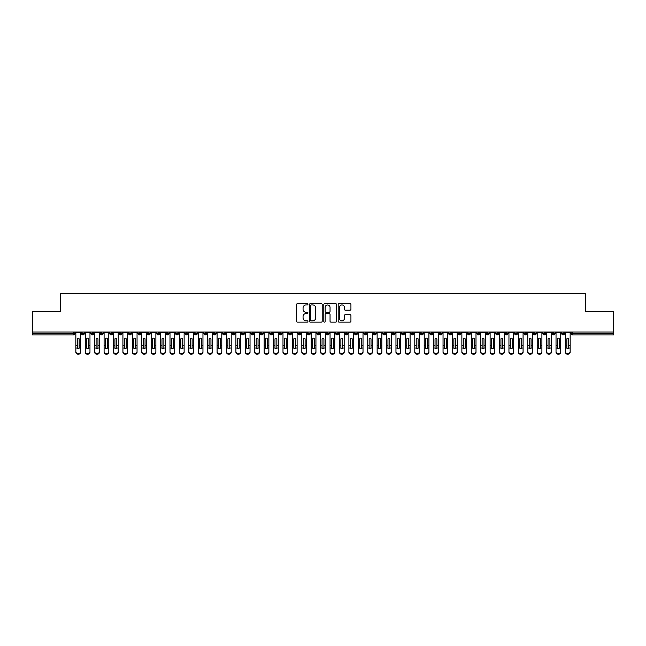 <?xml version="1.0" encoding="UTF-8"?>
<svg xmlns="http://www.w3.org/2000/svg" width="646" height="646" viewBox="0 0 646 646"><rect width="100%" height="100%" fill="white"/><g stroke="black" fill="none" stroke-linecap="round" stroke-linejoin="round"><path stroke-width="0.97" d="M307.932 304.306A0.646 0.646 0 0 0 307.286 303.66L297.467 303.66A0.921 0.921 0 0 0 296.546 304.581L296.546 321.215A0.921 0.921 0 0 0 297.467 322.144L307.286 322.144A0.646 0.646 0 0 0 307.932 321.498A0.646 0.646 0 0 0 307.286 320.852L306.018 320.852A2.955 2.955 0 0 1 303.063 317.889L303.063 316.508A2.955 2.955 0 0 1 306.018 313.552L307.286 313.552A0.646 0.646 0 0 0 307.932 312.898A0.646 0.646 0 0 0 307.286 312.252L306.018 312.252A2.955 2.955 0 0 1 303.063 309.297L303.063 307.908A2.955 2.955 0 0 1 306.018 304.952L307.286 304.952A0.646 0.646 0 0 0 307.932 304.306M350.011 310.177A0.921 0.921 0 0 0 350.931 309.248L350.931 304.581A0.921 0.921 0 0 0 350.011 303.66L339.102 303.66A0.921 0.921 0 0 0 338.181 304.581L338.181 321.215A0.921 0.921 0 0 0 339.102 322.144L350.011 322.144A0.921 0.921 0 0 0 350.931 321.215L350.931 315.579A0.921 0.921 0 0 0 350.011 314.659L345.344 314.659A0.921 0.921 0 0 0 344.415 315.579L344.415 318.381A2.471 2.471 0 0 1 341.944 320.852A2.471 2.471 0 0 1 339.473 318.381L339.473 307.423A2.471 2.471 0 0 1 341.944 304.952A2.471 2.471 0 0 1 344.415 307.423L344.415 309.248A0.921 0.921 0 0 0 345.344 310.177L350.011 310.177M32.3 332.012L613.7 332.012L613.7 311.396L585.454 311.396L585.454 293.785L60.546 293.785L60.546 311.396L32.3 311.396L32.3 333.522L73.466 333.522L73.466 332.012M322.192 304.581A0.921 0.921 0 0 0 321.264 303.66L310.363 303.66A0.921 0.921 0 0 0 309.434 304.581L309.434 321.215A0.921 0.921 0 0 0 310.363 322.144L321.264 322.144A0.921 0.921 0 0 0 322.192 321.215L322.192 304.581M324.736 303.66L335.637 303.66A0.921 0.921 0 0 1 336.566 304.581L336.566 321.215A0.921 0.921 0 0 1 335.637 322.144L330.97 322.144A0.921 0.921 0 0 1 330.049 321.215L330.049 314.473A0.921 0.921 0 0 0 329.121 313.552L326.028 313.552A0.921 0.921 0 0 0 325.1 314.473L325.1 321.498A0.646 0.646 0 0 1 324.454 322.144A0.646 0.646 0 0 1 323.808 321.498L323.808 304.581A0.921 0.921 0 0 1 324.736 303.66M74.879 333.522L73.466 333.522L73.466 334.935A1.413 1.413 0 0 0 74.879 333.522L74.879 332.012L74.879 333.522A1.413 1.413 0 0 1 73.466 334.935L32.3 334.935L32.3 333.522M613.7 332.012L613.7 334.935L572.534 334.935A1.413 1.413 0 0 1 571.121 333.522L571.121 332.012M82.93 332.012L82.93 334.935A1.413 1.413 0 0 1 81.517 333.522L81.517 332.012M84.295 332.012L84.295 333.522A1.413 1.413 0 0 1 82.93 334.935A1.413 1.413 0 0 0 84.295 333.522L81.517 333.522A1.413 1.413 0 0 0 82.93 334.935M92.346 332.012L92.346 334.935A1.413 1.413 0 0 1 90.933 333.522L90.933 332.012L90.933 333.522A1.413 1.413 0 0 0 92.346 334.935A1.413 1.413 0 0 0 93.71 333.522L93.71 332.012M101.761 332.012L101.761 334.935A1.413 1.413 0 0 1 100.348 333.522L100.348 332.012L100.348 333.522A1.413 1.413 0 0 0 101.761 334.935A1.413 1.413 0 0 0 103.126 333.522L103.126 332.012M111.177 332.012L111.177 334.935A1.413 1.413 0 0 1 109.763 333.522L109.763 332.012L109.763 333.522A1.413 1.413 0 0 0 111.177 334.935A1.413 1.413 0 0 0 112.541 333.522L112.541 332.012M120.592 332.012L120.592 334.935A1.413 1.413 0 0 1 119.179 333.522L119.179 332.012L119.179 333.522A1.413 1.413 0 0 0 120.592 334.935A1.413 1.413 0 0 0 121.957 333.522L121.957 332.012M130.007 332.012L130.007 334.935A1.413 1.413 0 0 1 128.594 333.522L128.594 332.012L128.594 333.522A1.413 1.413 0 0 0 130.007 334.935A1.413 1.413 0 0 0 131.372 333.522L131.372 332.012M139.423 332.012L139.423 334.935A1.413 1.413 0 0 1 138.01 333.522L138.01 332.012L138.01 333.522A1.413 1.413 0 0 0 139.423 334.935A1.413 1.413 0 0 0 140.788 333.522L140.788 332.012M148.838 332.012L148.838 334.935A1.413 1.413 0 0 1 147.425 333.522L147.425 332.012L147.425 333.522A1.413 1.413 0 0 0 148.838 334.935A1.413 1.413 0 0 0 150.203 333.522L150.203 332.012M158.254 332.012L158.254 334.935A1.413 1.413 0 0 1 156.841 333.522L156.841 332.012L156.841 333.522A1.413 1.413 0 0 0 158.254 334.935A1.413 1.413 0 0 0 159.619 333.522L159.619 332.012M167.669 332.012L167.669 334.935A1.413 1.413 0 0 1 166.256 333.522L166.256 332.012L166.256 333.522A1.413 1.413 0 0 0 167.669 334.935A1.413 1.413 0 0 0 169.034 333.522L169.034 332.012M177.085 332.012L177.085 334.935A1.413 1.413 0 0 1 175.672 333.522L175.672 332.012L175.672 333.522A1.413 1.413 0 0 0 177.085 334.935A1.413 1.413 0 0 0 178.449 333.522L178.449 332.012M186.5 332.012L186.5 334.935A1.413 1.413 0 0 1 185.087 333.522L185.087 332.012L185.087 333.522A1.413 1.413 0 0 0 186.5 334.935A1.413 1.413 0 0 0 187.865 333.522L187.865 332.012M195.916 332.012L195.916 334.935A1.413 1.413 0 0 1 194.503 333.522A1.413 1.413 0 0 0 195.916 334.935A1.413 1.413 0 0 1 194.503 333.522L194.503 332.012M197.28 332.012L197.28 333.522A1.413 1.413 0 0 1 195.916 334.935A1.413 1.413 0 0 0 197.28 333.522L194.503 333.522M205.331 334.935A1.413 1.413 0 0 1 203.918 333.522L203.918 332.012L203.918 333.522A1.413 1.413 0 0 0 205.331 334.935A1.413 1.413 0 0 0 206.696 333.522L206.696 332.012L206.696 333.522A1.413 1.413 0 0 1 205.331 334.935L205.331 333.522L206.696 333.522M214.747 332.012L214.747 334.935A1.413 1.413 0 0 1 213.333 333.522L213.333 332.012L213.333 333.522A1.413 1.413 0 0 0 214.747 334.935A1.413 1.413 0 0 0 216.111 333.522L216.111 332.012M224.162 332.012L224.162 334.935A1.413 1.413 0 0 1 222.749 333.522L222.749 332.012L222.749 333.522A1.413 1.413 0 0 0 224.162 334.935A1.413 1.413 0 0 0 225.527 333.522L225.527 332.012M233.577 332.012L233.577 333.522L232.164 333.522L232.164 332.012L232.164 333.522A1.413 1.413 0 0 0 233.577 334.935A1.413 1.413 0 0 0 234.942 333.522L234.942 332.012L234.942 333.522A1.413 1.413 0 0 1 233.577 334.935A1.413 1.413 0 0 1 232.164 333.522A1.413 1.413 0 0 0 233.577 334.935L233.577 333.522L234.942 333.522M242.993 332.012L242.993 334.935A1.413 1.413 0 0 1 241.58 333.522L241.58 332.012L241.58 333.522A1.413 1.413 0 0 0 242.993 334.935A1.413 1.413 0 0 0 244.358 333.522L244.358 332.012M252.408 332.012L252.408 334.935A1.413 1.413 0 0 1 250.995 333.522L250.995 332.012L250.995 333.522A1.413 1.413 0 0 0 252.408 334.935A1.413 1.413 0 0 0 253.773 333.522L253.773 332.012M261.824 332.012L261.824 334.935A1.413 1.413 0 0 1 260.411 333.522L260.411 332.012L260.411 333.522A1.413 1.413 0 0 0 261.824 334.935A1.413 1.413 0 0 0 263.188 333.522L263.188 332.012M271.239 332.012L271.239 334.935A1.413 1.413 0 0 1 269.826 333.522L269.826 332.012M272.604 332.012L272.604 333.522A1.413 1.413 0 0 1 271.239 334.935A1.413 1.413 0 0 0 272.604 333.522L269.826 333.522A1.413 1.413 0 0 0 271.239 334.935M280.655 332.012L280.655 334.935A1.413 1.413 0 0 1 279.242 333.522L279.242 332.012L279.242 333.522A1.413 1.413 0 0 0 280.655 334.935A1.413 1.413 0 0 0 282.019 333.522L282.019 332.012M290.07 332.012L290.07 334.935A1.413 1.413 0 0 1 288.657 333.522L288.657 332.012M291.435 332.012L291.435 333.522A1.413 1.413 0 0 1 290.07 334.935A1.413 1.413 0 0 0 291.435 333.522L288.657 333.522A1.413 1.413 0 0 0 290.07 334.935M299.486 332.012L299.486 334.935A1.413 1.413 0 0 1 298.072 333.522L298.072 332.012M300.85 332.012L300.85 333.522A1.413 1.413 0 0 1 299.486 334.935A1.413 1.413 0 0 0 300.85 333.522L298.072 333.522A1.413 1.413 0 0 0 299.486 334.935M308.901 332.012L308.901 334.935A1.413 1.413 0 0 1 307.488 333.522A1.413 1.413 0 0 0 308.901 334.935A1.413 1.413 0 0 1 307.488 333.522L307.488 332.012M310.266 332.012L310.266 333.522L310.266 332.012M318.316 332.012L318.316 334.935A1.413 1.413 0 0 1 316.903 333.522L316.903 332.012M319.681 332.012L319.681 333.522A1.413 1.413 0 0 1 318.316 334.935A1.413 1.413 0 0 0 319.681 333.522L316.903 333.522A1.413 1.413 0 0 0 318.316 334.935M327.732 332.012L327.732 334.935A1.413 1.413 0 0 1 326.319 333.522L326.319 332.012M329.097 332.012L329.097 333.522A1.413 1.413 0 0 1 327.732 334.935A1.413 1.413 0 0 0 329.097 333.522L326.319 333.522A1.413 1.413 0 0 0 327.732 334.935M337.147 332.012L337.147 334.935A1.413 1.413 0 0 1 335.734 333.522L335.734 332.012M338.512 332.012L338.512 333.522A1.413 1.413 0 0 1 337.147 334.935A1.413 1.413 0 0 0 338.512 333.522L335.734 333.522A1.413 1.413 0 0 0 337.147 334.935M346.563 332.012L346.563 334.935A1.413 1.413 0 0 1 345.15 333.522L345.15 332.012M347.928 332.012L347.928 333.522A1.413 1.413 0 0 1 346.563 334.935A1.413 1.413 0 0 0 347.928 333.522L345.15 333.522A1.413 1.413 0 0 0 346.563 334.935M355.978 332.012L355.978 334.935A1.413 1.413 0 0 1 354.565 333.522L354.565 332.012M357.343 332.012L357.343 333.522L357.343 332.012M365.394 332.012L365.394 334.935A1.413 1.413 0 0 1 363.981 333.522L363.981 332.012M366.758 332.012L366.758 333.522A1.413 1.413 0 0 1 365.394 334.935A1.413 1.413 0 0 0 366.758 333.522L363.981 333.522A1.413 1.413 0 0 0 365.394 334.935M374.809 332.012L374.809 334.935A1.413 1.413 0 0 1 373.396 333.522L373.396 332.012L373.396 333.522A1.413 1.413 0 0 0 374.809 334.935A1.413 1.413 0 0 0 376.174 333.522L376.174 332.012M384.225 332.012L384.225 334.935A1.413 1.413 0 0 1 382.812 333.522L382.812 332.012M385.589 332.012L385.589 333.522L385.589 332.012M393.64 332.012L393.64 334.935A1.413 1.413 0 0 1 392.227 333.522A1.413 1.413 0 0 0 393.64 334.935A1.413 1.413 0 0 1 392.227 333.522L392.227 332.012M395.005 332.012L395.005 333.522L395.005 332.012M403.056 332.012L403.056 334.935A1.413 1.413 0 0 1 401.642 333.522L401.642 332.012L401.642 333.522A1.413 1.413 0 0 0 403.056 334.935A1.413 1.413 0 0 0 404.42 333.522L404.42 332.012M412.471 332.012L412.471 334.935A1.413 1.413 0 0 1 411.058 333.522A1.413 1.413 0 0 0 412.471 334.935A1.413 1.413 0 0 1 411.058 333.522L411.058 332.012M413.836 332.012L413.836 333.522A1.413 1.413 0 0 1 412.471 334.935A1.413 1.413 0 0 0 413.836 333.522L411.058 333.522M421.886 332.012L421.886 334.935A1.413 1.413 0 0 1 420.473 333.522L420.473 332.012L420.473 333.522A1.413 1.413 0 0 0 421.886 334.935A1.413 1.413 0 0 0 423.251 333.522L423.251 332.012M431.302 332.012L431.302 334.935A1.413 1.413 0 0 1 429.889 333.522L429.889 332.012M432.667 332.012L432.667 333.522L432.667 332.012M440.717 332.012L440.717 334.935A1.413 1.413 0 0 1 439.304 333.522A1.413 1.413 0 0 0 440.717 334.935A1.413 1.413 0 0 1 439.304 333.522L439.304 332.012M442.082 332.012L442.082 333.522L442.082 332.012M450.133 332.012L450.133 334.935A1.413 1.413 0 0 1 448.72 333.522L448.72 332.012M451.497 332.012L451.497 333.522L451.497 332.012M459.548 332.012L459.548 334.935A1.413 1.413 0 0 1 458.135 333.522L458.135 332.012M460.913 332.012L460.913 333.522A1.413 1.413 0 0 1 459.548 334.935A1.413 1.413 0 0 0 460.913 333.522L458.135 333.522A1.413 1.413 0 0 0 459.548 334.935M468.964 332.012L468.964 334.935A1.413 1.413 0 0 1 467.551 333.522A1.413 1.413 0 0 0 468.964 334.935A1.413 1.413 0 0 1 467.551 333.522L467.551 332.012M470.328 332.012L470.328 333.522A1.413 1.413 0 0 1 468.964 334.935A1.413 1.413 0 0 0 470.328 333.522L467.551 333.522M478.379 332.012L478.379 334.935A1.413 1.413 0 0 1 476.966 333.522A1.413 1.413 0 0 0 478.379 334.935A1.413 1.413 0 0 1 476.966 333.522L476.966 332.012M479.744 332.012L479.744 333.522L479.744 332.012M487.795 332.012L487.795 334.935A1.413 1.413 0 0 1 486.381 333.522L486.381 332.012L486.381 333.522A1.413 1.413 0 0 0 487.795 334.935A1.413 1.413 0 0 0 489.159 333.522L489.159 332.012M497.21 332.012L497.21 334.935A1.413 1.413 0 0 1 495.797 333.522A1.413 1.413 0 0 0 497.21 334.935A1.413 1.413 0 0 1 495.797 333.522L495.797 332.012M498.575 332.012L498.575 333.522A1.413 1.413 0 0 1 497.21 334.935A1.413 1.413 0 0 0 498.575 333.522L495.797 333.522M506.625 332.012L506.625 334.935A1.413 1.413 0 0 1 505.212 333.522A1.413 1.413 0 0 0 506.625 334.935A1.413 1.413 0 0 1 505.212 333.522L505.212 332.012M507.99 332.012L507.99 333.522L507.99 332.012M516.041 332.012L516.041 334.935A1.413 1.413 0 0 1 514.628 333.522L514.628 332.012M517.406 332.012L517.406 333.522L517.406 332.012M525.456 332.012L525.456 334.935A1.413 1.413 0 0 1 524.043 333.522A1.413 1.413 0 0 0 525.456 334.935A1.413 1.413 0 0 1 524.043 333.522L524.043 332.012M526.821 332.012L526.821 333.522L526.821 332.012M534.872 332.012L534.872 334.935A1.413 1.413 0 0 1 533.459 333.522A1.413 1.413 0 0 0 534.872 334.935A1.413 1.413 0 0 1 533.459 333.522L533.459 332.012M536.237 332.012L536.237 333.522L536.237 332.012M544.287 332.012L544.287 334.935A1.413 1.413 0 0 1 542.874 333.522A1.413 1.413 0 0 0 544.287 334.935A1.413 1.413 0 0 1 542.874 333.522L542.874 332.012M545.652 332.012L545.652 333.522A1.413 1.413 0 0 1 544.287 334.935A1.413 1.413 0 0 0 545.652 333.522L542.874 333.522M553.703 332.012L553.703 334.935A1.413 1.413 0 0 1 552.29 333.522L552.29 332.012M555.067 332.012L555.067 333.522L555.067 332.012M563.118 332.012L563.118 334.935A1.413 1.413 0 0 1 561.705 333.522A1.413 1.413 0 0 0 563.118 334.935A1.413 1.413 0 0 1 561.705 333.522L561.705 332.012M564.483 332.012L564.483 333.522L564.483 332.012M205.331 332.012L205.331 333.522L203.918 333.522M308.901 334.935A1.413 1.413 0 0 0 310.266 333.522A1.413 1.413 0 0 1 308.901 334.935M355.978 334.935A1.413 1.413 0 0 0 357.343 333.522A1.413 1.413 0 0 1 355.978 334.935A1.413 1.413 0 0 1 354.565 333.522L357.343 333.522M384.225 334.935A1.413 1.413 0 0 0 385.589 333.522A1.413 1.413 0 0 1 384.225 334.935A1.413 1.413 0 0 1 382.812 333.522L385.589 333.522M393.64 334.935A1.413 1.413 0 0 0 395.005 333.522A1.413 1.413 0 0 1 393.64 334.935M431.302 334.935A1.413 1.413 0 0 0 432.667 333.522A1.413 1.413 0 0 1 431.302 334.935A1.413 1.413 0 0 1 429.889 333.522L432.667 333.522M440.717 334.935A1.413 1.413 0 0 0 442.082 333.522A1.413 1.413 0 0 1 440.717 334.935M450.133 334.935A1.413 1.413 0 0 0 451.497 333.522A1.413 1.413 0 0 1 450.133 334.935A1.413 1.413 0 0 1 448.72 333.522L451.497 333.522M478.379 334.935A1.413 1.413 0 0 0 479.744 333.522A1.413 1.413 0 0 1 478.379 334.935M506.625 334.935A1.413 1.413 0 0 0 507.99 333.522A1.413 1.413 0 0 1 506.625 334.935M516.041 334.935A1.413 1.413 0 0 0 517.406 333.522A1.413 1.413 0 0 1 516.041 334.935A1.413 1.413 0 0 1 514.628 333.522L517.406 333.522M525.456 334.935A1.413 1.413 0 0 0 526.821 333.522A1.413 1.413 0 0 1 525.456 334.935M534.872 334.935A1.413 1.413 0 0 0 536.237 333.522A1.413 1.413 0 0 1 534.872 334.935M553.703 334.935A1.413 1.413 0 0 0 555.067 333.522A1.413 1.413 0 0 1 553.703 334.935A1.413 1.413 0 0 1 552.29 333.522L555.067 333.522M572.534 334.935A1.413 1.413 0 0 1 571.121 333.522A1.413 1.413 0 0 0 572.534 334.935L572.534 333.522L613.7 333.522M563.118 334.935A1.413 1.413 0 0 0 564.483 333.522A1.413 1.413 0 0 1 563.118 334.935M311.38 304.952A0.646 0.646 0 0 0 310.734 305.598L310.734 320.206A0.646 0.646 0 0 0 311.38 320.852L312.721 320.852A2.955 2.955 0 0 0 315.676 317.889L315.676 307.908A2.955 2.955 0 0 0 312.721 304.952L311.38 304.952M330.049 307.472A2.471 2.471 0 0 0 327.579 305.001A2.471 2.471 0 0 0 325.1 307.472L325.1 311.332A0.921 0.921 0 0 0 326.028 312.252L329.121 312.252A0.921 0.921 0 0 0 330.049 311.332L330.049 307.472M79.143 345.045L79.143 339.069A0.945 0.912 -0 0 0 78.198 338.157A0.945 0.912 0 0 1 79.143 339.069L79.135 348.008A0.945 0.807 180 0 1 77.262 348.008L77.262 345.36L75.848 345.36L75.848 351.585A2.35 2.027 -0 0 0 80.556 351.585L80.556 348.638M80.556 352.215A2.35 2.027 180 0 1 75.848 352.215L75.848 351.585M77.262 345.36L77.262 339.069A0.945 0.912 0 0 1 78.198 338.157M80.556 332.012L80.556 351.585M75.848 332.012L75.848 345.36M88.559 345.045L88.559 339.069A0.945 0.912 -0 0 0 87.614 338.157A0.945 0.912 0 0 1 88.559 339.069L88.55 348.008A0.945 0.807 180 0 1 86.677 348.008L86.677 345.36L85.264 345.36L85.264 351.585A2.35 2.027 -0 0 0 89.972 351.585L89.972 348.638M97.974 345.045L97.974 339.069A0.945 0.912 -0 0 0 97.029 338.157A0.945 0.912 0 0 1 97.974 339.069L97.966 348.008A0.945 0.807 180 0 1 96.093 348.008L96.093 345.36L94.679 345.36L94.679 351.585A2.35 2.027 -0 0 0 99.387 351.585L99.387 348.638M107.389 345.045L107.389 339.069A0.945 0.912 -0 0 0 106.445 338.157A0.945 0.912 0 0 1 107.389 339.069L107.381 348.008A0.945 0.807 180 0 1 105.508 348.008L105.508 345.36L104.095 345.36L104.095 351.585A2.35 2.027 -0 0 0 108.803 351.585L108.803 348.638M116.805 345.045L116.805 339.069A0.945 0.912 -0 0 0 115.86 338.157A0.945 0.912 0 0 1 116.805 339.069L116.797 348.008A0.945 0.807 180 0 1 114.923 348.008L114.923 345.36L113.51 345.36L113.51 351.585A2.35 2.027 -0 0 0 118.218 351.585L118.218 348.638M89.972 352.215A2.35 2.027 180 0 1 85.264 352.215L85.264 351.585M86.677 345.36L86.677 339.069A0.945 0.912 0 0 1 87.614 338.157M89.972 332.012L89.972 351.585M85.264 332.012L85.264 345.36M99.387 352.215A2.35 2.027 180 0 1 94.679 352.215L94.679 351.585M96.093 345.36L96.093 339.069A0.945 0.912 0 0 1 97.029 338.157M99.387 332.012L99.387 351.585M94.679 332.012L94.679 345.36M108.803 352.215A2.35 2.027 180 0 1 104.095 352.215L104.095 351.585M105.508 345.36L105.508 339.069A0.945 0.912 0 0 1 106.445 338.157M108.803 332.012L108.803 351.585M104.095 332.012L104.095 345.36M118.218 352.215A2.35 2.027 180 0 1 113.51 352.215L113.51 351.585M114.923 345.36L114.923 339.069A0.945 0.912 0 0 1 115.86 338.157M118.218 332.012L118.218 351.585M113.51 332.012L113.51 345.36M126.22 345.045L126.22 339.069A0.945 0.912 -0 0 0 125.276 338.157A0.945 0.912 0 0 1 126.22 339.069L126.212 348.008A0.945 0.807 180 0 1 124.339 348.008L124.339 345.36L122.926 345.36L122.926 351.585A2.35 2.027 -0 0 0 127.633 351.585L127.633 348.638M127.633 352.215A2.35 2.027 180 0 1 122.926 352.215L122.926 351.585M124.339 345.36L124.339 339.069A0.945 0.912 0 0 1 125.276 338.157M127.633 332.012L127.633 351.585M122.926 332.012L122.926 345.36M135.636 345.045L135.636 339.069A0.945 0.912 -0 0 0 134.691 338.157A0.945 0.912 0 0 1 135.636 339.069L135.628 348.008A0.945 0.807 180 0 1 133.754 348.008L133.754 345.36L132.341 345.36L132.341 351.585A2.35 2.027 -0 0 0 137.049 351.585L137.049 348.638M145.051 345.045L145.051 339.069A0.945 0.912 -0 0 0 144.106 338.157A0.945 0.912 0 0 1 145.051 339.069L145.043 348.008A0.945 0.807 180 0 1 143.17 348.008L143.17 345.36L141.757 345.36L141.757 351.585A2.35 2.027 -0 0 0 146.464 351.585L146.464 348.638M154.467 345.045L154.467 339.069A0.945 0.912 -0 0 0 153.522 338.157A0.945 0.912 0 0 1 154.467 339.069L154.459 348.008A0.945 0.807 180 0 1 152.585 348.008L152.585 345.36L151.172 345.36L151.172 351.585A2.35 2.027 -0 0 0 155.88 351.585L155.88 348.638M163.882 345.045L163.882 339.069A0.945 0.912 -0 0 0 162.937 338.157A0.945 0.912 0 0 1 163.882 339.069L163.874 348.008A0.945 0.807 180 0 1 162.001 348.008L162.001 345.36L160.588 345.36L160.588 351.585A2.35 2.027 -0 0 0 165.295 351.585L165.295 348.638M137.049 352.215A2.35 2.027 180 0 1 132.341 352.215L132.341 351.585M133.754 345.36L133.754 339.069A0.945 0.912 0 0 1 134.691 338.157M137.049 332.012L137.049 351.585M132.341 332.012L132.341 345.36M146.464 352.215A2.35 2.027 180 0 1 141.757 352.215L141.757 351.585M143.17 345.36L143.17 339.069A0.945 0.912 0 0 1 144.106 338.157M146.464 332.012L146.464 351.585M141.757 332.012L141.757 345.36M155.88 352.215A2.35 2.027 180 0 1 151.172 352.215L151.172 351.585M152.585 345.36L152.585 339.069A0.945 0.912 0 0 1 153.522 338.157M155.88 332.012L155.88 351.585M151.172 332.012L151.172 345.36M165.295 352.215A2.35 2.027 180 0 1 160.588 352.215L160.588 351.585M162.001 345.36L162.001 339.069A0.945 0.912 0 0 1 162.937 338.157M165.295 332.012L165.295 351.585M160.588 332.012L160.588 345.36M173.298 345.045L173.298 339.069A0.945 0.912 -0 0 0 172.353 338.157A0.945 0.912 0 0 1 173.298 339.069L173.29 348.008A0.945 0.807 180 0 1 171.416 348.008L171.416 345.36L170.003 345.36L170.003 351.585A2.35 2.027 -0 0 0 174.711 351.585L174.711 348.638M182.713 345.045L182.713 339.069A0.945 0.912 -0 0 0 181.768 338.157A0.945 0.912 0 0 1 182.713 339.069L182.705 348.008A0.945 0.807 180 0 1 180.832 348.008L180.832 345.36L179.418 345.36L179.418 351.585A2.35 2.027 -0 0 0 184.126 351.585L184.126 348.638M192.128 345.045L192.128 339.069A0.945 0.912 -0 0 0 191.184 338.157A0.945 0.912 0 0 1 192.128 339.069L192.12 348.008A0.945 0.807 180 0 1 190.247 348.008L190.247 345.36L188.834 345.36L188.834 351.585A2.35 2.027 -0 0 0 193.542 351.585L193.542 348.638M201.544 345.045L201.544 339.069A0.945 0.912 -0 0 0 200.599 338.157A0.945 0.912 0 0 1 201.544 339.069L201.536 348.008A0.945 0.807 180 0 1 199.662 348.008L199.662 345.36L198.249 345.36L198.249 351.585A2.35 2.027 -0 0 0 202.957 351.585L202.957 348.638M210.959 345.045L210.959 339.069A0.945 0.912 -0 0 0 210.015 338.157A0.945 0.912 0 0 1 210.959 339.069L210.951 348.008A0.945 0.807 180 0 1 209.078 348.008L209.07 345.36L207.665 345.36L207.665 351.585A2.35 2.027 -0 0 0 212.373 351.585L212.373 348.638M174.711 352.215A2.35 2.027 180 0 1 170.003 352.215L170.003 351.585M171.416 345.36L171.416 339.069A0.945 0.912 0 0 1 172.353 338.157M174.711 332.012L174.711 351.585M170.003 332.012L170.003 345.36M184.126 352.215A2.35 2.027 180 0 1 179.418 352.215L179.418 351.585M180.832 345.36L180.832 339.069A0.945 0.912 0 0 1 181.768 338.157M184.126 332.012L184.126 351.585M179.418 332.012L179.418 345.36M193.542 352.215A2.35 2.027 180 0 1 188.834 352.215L188.834 351.585M190.247 345.36L190.247 339.069A0.945 0.912 0 0 1 191.184 338.157M193.542 332.012L193.542 351.585M188.834 332.012L188.834 345.36M202.957 352.215A2.35 2.027 180 0 1 198.249 352.215L198.249 351.585M199.662 345.36L199.662 339.069A0.945 0.912 0 0 1 200.599 338.157M202.957 332.012L202.957 351.585M198.249 332.012L198.249 345.36M212.373 352.215A2.35 2.027 180 0 1 207.665 352.215L207.665 351.585M209.07 345.36L209.07 339.069A0.945 0.912 0 0 1 210.015 338.157M212.373 332.012L212.373 351.585M207.665 332.012L207.665 345.36M220.375 345.045L220.375 339.069A0.945 0.912 -0 0 0 219.43 338.157A0.945 0.912 0 0 1 220.375 339.069L220.367 348.008A0.945 0.807 180 0 1 218.493 348.008L218.485 345.36L217.08 345.36L217.08 351.585A2.35 2.027 -0 0 0 221.788 351.585L221.788 348.638M221.788 352.215A2.35 2.027 180 0 1 217.08 352.215L217.08 351.585M218.485 345.36L218.485 339.069A0.945 0.912 0 0 1 219.43 338.157M221.788 332.012L221.788 351.585M217.08 332.012L217.08 345.36M229.79 345.045L229.79 339.069A0.945 0.912 -0 0 0 228.845 338.157A0.945 0.912 0 0 1 229.79 339.069L229.782 348.008A0.945 0.807 180 0 1 227.909 348.008L227.901 345.36L226.496 345.36L226.496 351.585A2.35 2.027 -0 0 0 231.203 351.585L231.203 348.638M231.203 352.215A2.35 2.027 180 0 1 226.496 352.215L226.496 351.585M227.901 345.36L227.901 339.069A0.945 0.912 0 0 1 228.845 338.157M231.203 332.012L231.203 351.585M226.496 332.012L226.496 345.36M239.206 345.045L239.206 339.069A0.945 0.912 -0 0 0 238.261 338.157A0.945 0.912 0 0 1 239.206 339.069L239.198 348.008A0.945 0.807 180 0 1 237.324 348.008L237.316 345.36L235.911 345.36L235.911 351.585A2.35 2.027 -0 0 0 240.619 351.585L240.619 348.638M240.619 352.215A2.35 2.027 180 0 1 235.911 352.215L235.911 351.585M237.316 345.36L237.316 339.069A0.945 0.912 0 0 1 238.261 338.157M240.619 332.012L240.619 351.585M235.911 332.012L235.911 345.36M248.621 345.045L248.621 339.069A0.945 0.912 -0 0 0 247.676 338.157A0.945 0.912 0 0 1 248.621 339.069L248.613 348.008A0.945 0.807 180 0 1 246.74 348.008L246.732 345.36L245.327 345.36L245.327 351.585A2.35 2.027 -0 0 0 250.034 351.585L250.034 348.638M250.034 352.215A2.35 2.027 180 0 1 245.327 352.215L245.327 351.585M246.732 345.36L246.732 339.069A0.945 0.912 0 0 1 247.676 338.157M250.034 332.012L250.034 351.585M245.327 332.012L245.327 345.36M258.037 345.045L258.037 339.069A0.945 0.912 -0 0 0 257.092 338.157A0.945 0.912 0 0 1 258.037 339.069L258.029 348.008A0.945 0.807 180 0 1 256.155 348.008L256.147 345.36L254.742 345.36L254.742 351.585A2.35 2.027 -0 0 0 259.45 351.585L259.45 348.638M259.45 352.215A2.35 2.027 180 0 1 254.742 352.215L254.742 351.585M256.147 345.36L256.147 339.069A0.945 0.912 0 0 1 257.092 338.157M259.45 332.012L259.45 351.585M254.742 332.012L254.742 345.36M267.452 345.045L267.452 339.069A0.945 0.912 -0 0 0 266.507 338.157A0.945 0.912 0 0 1 267.452 339.069L267.444 348.008A0.945 0.807 180 0 1 265.571 348.008L265.563 345.36L264.157 345.36L264.157 351.585A2.35 2.027 -0 0 0 268.865 351.585L268.865 348.638M268.865 352.215A2.35 2.027 180 0 1 264.157 352.215L264.157 351.585M265.563 345.36L265.563 339.069A0.945 0.912 0 0 1 266.507 338.157M268.865 332.012L268.865 351.585M264.157 332.012L264.157 345.36M276.868 345.045L276.868 339.069A0.945 0.912 -0 0 0 275.923 338.157A0.945 0.912 0 0 1 276.868 339.069L276.859 348.008A0.945 0.807 180 0 1 274.986 348.008L274.978 345.36L273.573 345.36L273.573 351.585A2.35 2.027 -0 0 0 278.281 351.585L278.281 348.638M273.573 352.215L273.573 351.585L273.573 352.215A2.35 2.027 180 0 0 278.281 352.215M274.978 345.36L274.978 339.069A0.945 0.912 0 0 1 275.923 338.157M278.281 332.012L278.281 351.585M273.573 332.012L273.573 345.36M286.283 345.045L286.283 339.069A0.945 0.912 -0 0 0 285.338 338.157A0.945 0.912 0 0 1 286.283 339.069L286.275 348.008A0.945 0.807 180 0 1 284.401 348.008L284.393 345.36L282.988 345.36L282.988 351.585A2.35 2.027 -0 0 0 287.696 351.585L287.696 348.638M287.696 352.215A2.35 2.027 180 0 1 282.988 352.215L282.988 351.585M284.393 345.36L284.393 339.069A0.945 0.912 0 0 1 285.338 338.157M287.696 332.012L287.696 351.585M282.988 332.012L282.988 345.36M295.698 345.045L295.698 339.069A0.945 0.912 -0 0 0 294.754 338.157A0.945 0.912 0 0 1 295.698 339.069L295.69 348.008A0.945 0.807 180 0 1 293.817 348.008L293.809 345.36L292.404 345.36L292.404 351.585A2.35 2.027 -0 0 0 297.112 351.585L297.112 348.638M292.404 352.215L292.404 351.585L292.404 352.215A2.35 2.027 180 0 0 297.112 352.215M293.809 345.36L293.809 339.069A0.945 0.912 0 0 1 294.754 338.157M297.112 332.012L297.112 351.585M292.404 332.012L292.404 345.36M305.114 345.045L305.114 339.069A0.945 0.912 -0 0 0 304.169 338.157A0.945 0.912 0 0 1 305.114 339.069L305.106 348.008A0.945 0.807 180 0 1 303.232 348.008L303.224 345.36L301.819 345.36L301.819 351.585A2.35 2.027 -0 0 0 306.527 351.585L306.527 348.638M301.819 352.215L301.819 351.585L301.819 352.215A2.35 2.027 180 0 0 306.527 352.215M303.224 345.36L303.224 339.069A0.945 0.912 0 0 1 304.169 338.157M306.527 332.012L306.527 351.585M301.819 332.012L301.819 345.36M314.529 345.045L314.529 339.069A0.945 0.912 -0 0 0 313.585 338.157A0.945 0.912 0 0 1 314.529 339.069L314.521 348.008A0.945 0.807 180 0 1 312.648 348.008L312.64 345.36L311.235 345.36L311.235 351.585A2.35 2.027 -0 0 0 315.942 351.585L315.942 348.638M311.235 352.215L311.235 351.585L311.235 352.215A2.35 2.027 180 0 0 315.942 352.215M312.64 345.36L312.64 339.069A0.945 0.912 0 0 1 313.585 338.157M315.942 332.012L315.942 351.585M311.235 332.012L311.235 345.36M323.945 345.045L323.945 339.069A0.945 0.912 -0 0 0 323 338.157A0.945 0.912 0 0 1 323.945 339.069L323.937 348.008A0.945 0.807 180 0 1 322.063 348.008L322.055 345.36L320.65 345.36L320.65 351.585A2.35 2.027 -0 0 0 325.35 351.585L325.35 348.638M320.65 352.215L320.65 351.585L320.65 352.215A2.35 2.027 180 0 0 325.35 352.215M322.055 345.36L322.055 339.069A0.945 0.912 0 0 1 323 338.157M325.35 332.012L325.35 351.585M320.65 332.012L320.65 345.36M333.36 345.045L333.36 339.069A0.945 0.912 -0 0 0 332.415 338.157A0.945 0.912 0 0 1 333.36 339.069L333.352 348.008A0.945 0.807 180 0 1 331.479 348.008L331.471 345.36L330.058 345.36L330.058 351.585A2.35 2.027 -0 0 0 334.765 351.585L334.765 348.638M330.058 352.215L330.058 351.585L330.058 352.215A2.35 2.027 180 0 0 334.765 352.215M331.471 345.36L331.471 339.069A0.945 0.912 0 0 1 332.415 338.157M334.765 332.012L334.765 351.585M330.058 332.012L330.058 345.36M342.776 345.045L342.776 339.069A0.945 0.912 -0 0 0 341.831 338.157A0.945 0.912 0 0 1 342.776 339.069L342.768 348.008A0.945 0.807 180 0 1 340.894 348.008L340.886 345.36L339.473 345.36L339.473 351.585A2.35 2.027 -0 0 0 344.181 351.585L344.181 348.638M339.473 352.215L339.473 351.585L339.473 352.215A2.35 2.027 180 0 0 344.181 352.215M340.886 345.36L340.886 339.069A0.945 0.912 0 0 1 341.831 338.157M344.181 332.012L344.181 351.585M339.473 332.012L339.473 345.36M352.191 345.045L352.191 339.069A0.945 0.912 -0 0 0 351.246 338.157A0.945 0.912 0 0 1 352.191 339.069L352.183 348.008A0.945 0.807 180 0 1 350.31 348.008L350.302 345.36L348.888 345.36L348.888 351.585A2.35 2.027 -0 0 0 353.596 351.585L353.596 348.638M348.888 352.215L348.888 351.585L348.888 352.215A2.35 2.027 180 0 0 353.596 352.215M350.302 345.36L350.302 339.069A0.945 0.912 0 0 1 351.246 338.157M353.596 332.012L353.596 351.585M348.888 332.012L348.888 345.36M361.607 345.045L361.607 339.069A0.945 0.912 -0 0 0 360.662 338.157A0.945 0.912 0 0 1 361.607 339.069L361.599 348.008A0.945 0.807 180 0 1 359.725 348.008L359.717 345.36L358.304 345.36L358.304 351.585A2.35 2.027 -0 0 0 363.012 351.585L363.012 348.638M358.304 352.215L358.304 351.585L358.304 352.215A2.35 2.027 180 0 0 363.012 352.215M359.717 345.36L359.717 339.069A0.945 0.912 0 0 1 360.662 338.157M363.012 332.012L363.012 351.585M358.304 332.012L358.304 345.36M371.022 345.045L371.022 339.069A0.945 0.912 -0 0 0 370.077 338.157A0.945 0.912 0 0 1 371.022 339.069L371.014 348.008A0.945 0.807 180 0 1 369.141 348.008L369.132 345.36L367.719 345.36L367.719 351.585A2.35 2.027 -0 0 0 372.427 351.585L372.427 348.638M367.719 352.215L367.719 351.585L367.719 352.215A2.35 2.027 180 0 0 372.427 352.215M369.132 345.36L369.132 339.069A0.945 0.912 0 0 1 370.077 338.157M372.427 332.012L372.427 351.585M367.719 332.012L367.719 345.36M380.437 345.045L380.437 339.069A0.945 0.912 -0 0 0 379.493 338.157A0.945 0.912 0 0 1 380.437 339.069L380.429 348.008A0.945 0.807 180 0 1 378.556 348.008L378.548 345.36L377.135 345.36L377.135 351.585A2.35 2.027 -0 0 0 381.843 351.585L381.843 348.638M381.843 352.215A2.35 2.027 180 0 1 377.135 352.215L377.135 351.585M378.548 345.36L378.548 339.069A0.945 0.912 0 0 1 379.493 338.157M381.843 332.012L381.843 351.585M377.135 332.012L377.135 345.36M389.853 345.045L389.853 339.069A0.945 0.912 -0 0 0 388.908 338.157A0.945 0.912 0 0 1 389.853 339.069L389.845 348.008A0.945 0.807 180 0 1 387.971 348.008L387.963 345.36L386.55 345.36L386.55 351.585A2.35 2.027 -0 0 0 391.258 351.585L391.258 348.638M386.55 352.215L386.55 351.585L386.55 352.215A2.35 2.027 180 0 0 391.258 352.215M387.963 345.36L387.963 339.069A0.945 0.912 0 0 1 388.908 338.157M391.258 332.012L391.258 351.585M386.55 332.012L386.55 345.36M399.268 345.045L399.268 339.069A0.945 0.912 -0 0 0 398.324 338.157A0.945 0.912 0 0 1 399.268 339.069L399.26 348.008A0.945 0.807 180 0 1 397.387 348.008L397.379 345.36L395.966 345.36L395.966 351.585A2.35 2.027 -0 0 0 400.673 351.585L400.673 348.638M395.966 352.215L395.966 351.585L395.966 352.215A2.35 2.027 180 0 0 400.673 352.215M397.379 345.36L397.379 339.069A0.945 0.912 0 0 1 398.324 338.157M400.673 332.012L400.673 351.585M395.966 332.012L395.966 345.36M408.684 345.045L408.684 339.069A0.945 0.912 -0 0 0 407.739 338.157A0.945 0.912 0 0 1 408.684 339.069L408.676 348.008A0.945 0.807 180 0 1 406.802 348.008L406.794 345.36L405.381 345.36L405.381 351.585A2.35 2.027 -0 0 0 410.089 351.585L410.089 348.638M405.381 352.215L405.381 351.585L405.381 352.215A2.35 2.027 180 0 0 410.089 352.215M406.794 345.36L406.794 339.069A0.945 0.912 0 0 1 407.739 338.157M410.089 332.012L410.089 351.585M405.381 332.012L405.381 345.36M418.099 345.045L418.099 339.069A0.945 0.912 -0 0 0 417.155 338.157A0.945 0.912 0 0 1 418.099 339.069L418.091 348.008A0.945 0.807 180 0 1 416.218 348.008L416.21 345.36L414.797 345.36L414.797 351.585A2.35 2.027 -0 0 0 419.504 351.585L419.504 348.638M414.797 352.215L414.797 351.585L414.797 352.215A2.35 2.027 180 0 0 419.504 352.215M416.21 345.36L416.21 339.069A0.945 0.912 0 0 1 417.155 338.157M419.504 332.012L419.504 351.585M414.797 332.012L414.797 345.36M427.515 345.045L427.515 339.069A0.945 0.912 -0 0 0 426.57 338.157A0.945 0.912 0 0 1 427.515 339.069L427.507 348.008A0.945 0.807 180 0 1 425.633 348.008L425.625 345.36L424.212 345.36L424.212 351.585A2.35 2.027 -0 0 0 428.92 351.585L428.92 348.638M424.212 352.215L424.212 351.585L424.212 352.215A2.35 2.027 180 0 0 428.92 352.215M425.625 345.36L425.625 339.069A0.945 0.912 0 0 1 426.57 338.157M428.92 332.012L428.92 351.585M424.212 332.012L424.212 345.36M436.93 345.045L436.93 339.069A0.945 0.912 -0 0 0 435.985 338.157A0.945 0.912 0 0 1 436.93 339.069L436.922 348.008A0.945 0.807 180 0 1 435.049 348.008L435.041 345.36L433.627 345.36L433.627 351.585A2.35 2.027 -0 0 0 438.335 351.585L438.335 348.638M433.627 352.215L433.627 351.585L433.627 352.215A2.35 2.027 180 0 0 438.335 352.215M435.041 345.36L435.041 339.069A0.945 0.912 0 0 1 435.985 338.157M438.335 332.012L438.335 351.585M433.627 332.012L433.627 345.36M446.338 345.045L446.338 339.069A0.945 0.912 -0 0 0 445.401 338.157A0.945 0.912 0 0 1 446.338 339.069L446.338 348.008A0.945 0.807 180 0 1 444.464 348.008L444.456 345.36L443.043 345.36L443.043 351.585A2.35 2.027 -0 0 0 447.751 351.585L447.751 348.638M443.043 352.215L443.043 351.585L443.043 352.215A2.35 2.027 180 0 0 447.751 352.215M444.456 345.36L444.456 339.069A0.945 0.912 0 0 1 445.401 338.157M447.751 332.012L447.751 351.585M443.043 332.012L443.043 345.36M455.753 345.045L455.753 339.069A0.945 0.912 -0 0 0 454.816 338.157A0.945 0.912 0 0 1 455.753 339.069L455.753 348.008A0.945 0.807 180 0 1 453.88 348.008L453.872 345.36L452.458 345.36L452.458 351.585A2.35 2.027 -0 0 0 457.166 351.585L457.166 348.638M457.166 352.215A2.35 2.027 180 0 1 452.458 352.215L452.458 351.585M453.872 345.36L453.872 339.069A0.945 0.912 0 0 1 454.816 338.157M457.166 332.012L457.166 351.585M452.458 332.012L452.458 345.36M465.168 345.045L465.168 339.069A0.945 0.912 -0 0 0 464.232 338.157A0.945 0.912 0 0 1 465.168 339.069L465.168 348.008A0.945 0.807 180 0 1 463.295 348.008L463.287 345.36L461.874 345.36L461.874 351.585A2.35 2.027 -0 0 0 466.582 351.585L466.582 348.638M461.874 352.215L461.874 351.585L461.874 352.215A2.35 2.027 180 0 0 466.582 352.215M463.287 345.36L463.287 339.069A0.945 0.912 0 0 1 464.232 338.157M466.582 332.012L466.582 351.585M461.874 332.012L461.874 345.36M474.584 345.045L474.584 339.069A0.945 0.912 -0 0 0 473.647 338.157A0.945 0.912 0 0 1 474.584 339.069L474.584 348.008A0.945 0.807 180 0 1 472.71 348.008L472.702 345.36L471.289 345.36L471.289 351.585A2.35 2.027 -0 0 0 475.997 351.585L475.997 348.638M471.289 352.215L471.289 351.585L471.289 352.215A2.35 2.027 180 0 0 475.997 352.215M472.702 345.36L472.702 339.069A0.945 0.912 0 0 1 473.647 338.157M475.997 332.012L475.997 351.585M471.289 332.012L471.289 345.36M483.999 345.045L483.999 339.069A0.945 0.912 -0 0 0 483.063 338.157A0.945 0.912 0 0 1 483.999 339.069L483.999 348.008A0.945 0.807 180 0 1 482.126 348.008L482.118 345.36L480.705 345.36L480.705 351.585A2.35 2.027 -0 0 0 485.412 351.585L485.412 348.638M480.705 352.215L480.705 351.585L480.705 352.215A2.35 2.027 180 0 0 485.412 352.215M482.118 345.36L482.118 339.069A0.945 0.912 0 0 1 483.063 338.157M485.412 332.012L485.412 351.585M480.705 332.012L480.705 345.36M493.415 345.045L493.415 339.069A0.945 0.912 -0 0 0 492.478 338.157A0.945 0.912 0 0 1 493.415 339.069L493.415 348.008A0.945 0.807 180 0 1 491.541 348.008L491.533 345.36L490.12 345.36L490.12 351.585A2.35 2.027 -0 0 0 494.828 351.585L494.828 348.638M490.12 352.215L490.12 351.585L490.12 352.215A2.35 2.027 180 0 0 494.828 352.215M491.533 345.36L491.533 339.069A0.945 0.912 0 0 1 492.478 338.157M494.828 332.012L494.828 351.585M490.12 332.012L490.12 345.36M502.83 345.045L502.83 339.069A0.945 0.912 -0 0 0 501.894 338.157A0.945 0.912 0 0 1 502.83 339.069L502.83 348.008A0.945 0.807 180 0 1 500.957 348.008L500.949 345.36L499.536 345.36L499.536 351.585A2.35 2.027 -0 0 0 504.243 351.585L504.243 348.638M504.243 352.215A2.35 2.027 180 0 1 499.536 352.215L499.536 351.585M500.949 345.36L500.949 339.069A0.945 0.912 0 0 1 501.894 338.157M504.243 332.012L504.243 351.585M499.536 332.012L499.536 345.36M512.246 345.045L512.246 339.069A0.945 0.912 -0 0 0 511.309 338.157A0.945 0.912 0 0 1 512.246 339.069L512.246 348.008A0.945 0.807 180 0 1 510.372 348.008L510.364 345.36L508.951 345.36L508.951 351.585A2.35 2.027 -0 0 0 513.659 351.585L513.659 348.638M513.659 352.215A2.35 2.027 180 0 1 508.951 352.215L508.951 351.585M510.364 345.36L510.364 339.069A0.945 0.912 0 0 1 511.309 338.157M513.659 332.012L513.659 351.585M508.951 332.012L508.951 345.36M521.661 345.045L521.661 339.069A0.945 0.912 -0 0 0 520.724 338.157A0.945 0.912 0 0 1 521.661 339.069L521.661 348.008A0.945 0.807 180 0 1 519.788 348.008L519.78 345.36L518.367 345.36L518.367 351.585A2.35 2.027 -0 0 0 523.074 351.585L523.074 348.638M518.367 352.215L518.367 351.585L518.367 352.215A2.35 2.027 180 0 0 523.074 352.215M519.78 345.36L519.78 339.069A0.945 0.912 0 0 1 520.724 338.157M523.074 332.012L523.074 351.585M518.367 332.012L518.367 345.36M531.077 345.045L531.077 339.069A0.945 0.912 -0 0 0 530.14 338.157A0.945 0.912 0 0 1 531.077 339.069L531.077 348.008A0.945 0.807 180 0 1 529.203 348.008L529.195 345.36L527.782 345.36L527.782 351.585A2.35 2.027 -0 0 0 532.49 351.585L532.49 348.638M532.49 352.215A2.35 2.027 180 0 1 527.782 352.215L527.782 351.585M529.195 345.36L529.195 339.069A0.945 0.912 0 0 1 530.14 338.157M532.49 332.012L532.49 351.585M527.782 332.012L527.782 345.36M540.492 345.045L540.492 339.069A0.945 0.912 -0 0 0 539.555 338.157A0.945 0.912 0 0 1 540.492 339.069L540.492 348.008A0.945 0.807 180 0 1 538.619 348.008L538.611 345.36L537.197 345.36L537.197 351.585A2.35 2.027 -0 0 0 541.905 351.585L541.905 348.638M537.197 352.215L537.197 351.585L537.197 352.215A2.35 2.027 180 0 0 541.905 352.215M538.611 345.36L538.611 339.069A0.945 0.912 0 0 1 539.555 338.157M541.905 332.012L541.905 351.585M537.197 332.012L537.197 345.36M549.908 345.045L549.908 339.069A0.945 0.912 -0 0 0 548.971 338.157A0.945 0.912 0 0 1 549.908 339.069L549.908 348.008A0.945 0.807 180 0 1 548.034 348.008L548.026 345.36L546.613 345.36L546.613 351.585A2.35 2.027 -0 0 0 551.321 351.585L551.321 348.638M546.613 352.215L546.613 351.585L546.613 352.215A2.35 2.027 180 0 0 551.321 352.215M548.026 345.36L548.026 339.069A0.945 0.912 0 0 1 548.971 338.157M551.321 332.012L551.321 351.585M546.613 332.012L546.613 345.36M559.323 345.045L559.323 339.069A0.945 0.912 -0 0 0 558.386 338.157A0.945 0.912 0 0 1 559.323 339.069L559.323 348.008A0.945 0.807 180 0 1 557.45 348.008L557.441 345.36L556.028 345.36L556.028 351.585A2.35 2.027 -0 0 0 560.736 351.585L560.736 348.638M560.736 352.215A2.35 2.027 180 0 1 556.028 352.215L556.028 351.585M557.441 345.36L557.441 339.069A0.945 0.912 0 0 1 558.386 338.157M560.736 332.012L560.736 351.585M556.028 332.012L556.028 345.36M568.738 345.045L568.738 339.069A0.945 0.912 -0 0 0 567.802 338.157A0.945 0.912 0 0 1 568.738 339.069L568.738 348.008A0.945 0.807 180 0 1 566.865 348.008L566.857 345.36L565.444 345.36L565.444 351.585A2.35 2.027 -0 0 0 570.152 351.585L570.152 348.638M565.444 352.215L565.444 351.585L565.444 352.215A2.35 2.027 180 0 0 570.152 352.215M566.857 345.36L566.857 339.069A0.945 0.912 0 0 1 567.802 338.157M570.152 332.012L570.152 351.585M565.444 332.012L565.444 345.36M572.534 332.012L572.534 333.522L571.121 333.522M90.933 333.522A1.413 1.413 0 0 0 92.346 334.935A1.413 1.413 0 0 0 93.71 333.522L90.933 333.522M100.348 333.522A1.413 1.413 0 0 0 101.761 334.935A1.413 1.413 0 0 0 103.126 333.522L100.348 333.522M109.763 333.522A1.413 1.413 0 0 0 111.177 334.935A1.413 1.413 0 0 0 112.541 333.522L109.763 333.522M119.179 333.522A1.413 1.413 0 0 0 120.592 334.935A1.413 1.413 0 0 0 121.957 333.522L119.179 333.522M128.594 333.522L131.372 333.522A1.413 1.413 0 0 1 130.007 334.935M138.01 333.522A1.413 1.413 0 0 0 139.423 334.935A1.413 1.413 0 0 0 140.788 333.522L138.01 333.522M147.425 333.522L150.203 333.522A1.413 1.413 0 0 1 148.838 334.935M156.841 333.522A1.413 1.413 0 0 0 158.254 334.935A1.413 1.413 0 0 0 159.619 333.522L156.841 333.522M166.256 333.522A1.413 1.413 0 0 0 167.669 334.935A1.413 1.413 0 0 0 169.034 333.522L166.256 333.522M175.672 333.522A1.413 1.413 0 0 0 177.085 334.935A1.413 1.413 0 0 0 178.449 333.522L175.672 333.522M185.087 333.522A1.413 1.413 0 0 0 186.5 334.935A1.413 1.413 0 0 0 187.865 333.522L185.087 333.522M213.333 333.522L216.111 333.522A1.413 1.413 0 0 1 214.747 334.935M222.749 333.522A1.413 1.413 0 0 0 224.162 334.935A1.413 1.413 0 0 0 225.527 333.522L222.749 333.522M241.58 333.522L244.358 333.522A1.413 1.413 0 0 1 242.993 334.935M250.995 333.522A1.413 1.413 0 0 0 252.408 334.935A1.413 1.413 0 0 0 253.773 333.522L250.995 333.522M260.411 333.522L263.188 333.522A1.413 1.413 0 0 1 261.824 334.935M279.242 333.522L282.019 333.522A1.413 1.413 0 0 1 280.655 334.935M307.488 333.522L310.266 333.522M373.396 333.522L376.174 333.522A1.413 1.413 0 0 1 374.809 334.935M392.227 333.522L395.005 333.522M401.642 333.522A1.413 1.413 0 0 0 403.056 334.935A1.413 1.413 0 0 0 404.42 333.522L401.642 333.522M420.473 333.522L423.251 333.522A1.413 1.413 0 0 1 421.886 334.935M439.304 333.522L442.082 333.522M476.966 333.522L479.744 333.522M486.381 333.522A1.413 1.413 0 0 0 487.795 334.935A1.413 1.413 0 0 0 489.159 333.522L486.381 333.522M505.212 333.522L507.99 333.522M524.043 333.522L526.821 333.522M533.459 333.522L536.237 333.522M561.705 333.522L564.483 333.522M80.556 345.36L79.143 345.36M80.556 332.722L75.848 332.722M77.262 348.008L75.848 348.008M80.556 348.008L79.135 348.008M89.972 345.36L88.559 345.36M89.972 332.722L85.264 332.722M86.677 348.008L85.264 348.008M89.972 348.008L88.55 348.008M99.387 345.36L97.974 345.36M99.387 332.722L94.679 332.722M96.093 348.008L94.679 348.008M99.387 348.008L97.966 348.008M108.803 345.36L107.389 345.36M108.803 332.722L104.095 332.722M105.508 348.008L104.095 348.008M108.803 348.008L107.381 348.008M118.218 345.36L116.805 345.36M118.218 332.722L113.51 332.722M114.923 348.008L113.51 348.008M118.218 348.008L116.797 348.008M127.633 345.36L126.22 345.36M127.633 332.722L122.926 332.722M124.339 348.008L122.926 348.008M127.633 348.008L126.212 348.008M137.049 345.36L135.636 345.36M137.049 332.722L132.341 332.722M133.754 348.008L132.341 348.008M137.049 348.008L135.628 348.008M146.464 345.36L145.051 345.36M146.464 332.722L141.757 332.722M143.17 348.008L141.757 348.008M146.464 348.008L145.043 348.008M155.88 345.36L154.467 345.36M155.88 332.722L151.172 332.722M152.585 348.008L151.172 348.008M155.88 348.008L154.459 348.008M165.295 345.36L163.882 345.36M165.295 332.722L160.588 332.722M162.001 348.008L160.588 348.008M165.295 348.008L163.874 348.008M174.711 345.36L173.298 345.36M174.711 332.722L170.003 332.722M171.416 348.008L170.003 348.008M174.711 348.008L173.29 348.008M184.126 345.36L182.713 345.36M184.126 332.722L179.418 332.722M180.832 348.008L179.418 348.008M184.126 348.008L182.705 348.008M193.542 345.36L192.128 345.36M193.542 332.722L188.834 332.722M190.247 348.008L188.834 348.008M193.542 348.008L192.12 348.008M202.957 345.36L201.544 345.36M202.957 332.722L198.249 332.722M199.662 348.008L198.249 348.008M202.957 348.008L201.536 348.008M212.373 345.36L210.959 345.36M212.373 332.722L207.665 332.722M209.078 348.008L207.665 348.008M212.373 348.008L210.951 348.008M221.788 345.36L220.375 345.36M221.788 332.722L217.08 332.722M218.493 348.008L217.08 348.008M221.788 348.008L220.367 348.008M231.203 345.36L229.79 345.36M231.203 332.722L226.496 332.722M227.909 348.008L226.496 348.008M231.203 348.008L229.782 348.008M240.619 345.36L239.206 345.36M240.619 332.722L235.911 332.722M237.324 348.008L235.911 348.008M240.619 348.008L239.198 348.008M250.034 345.36L248.621 345.36M250.034 332.722L245.327 332.722M246.74 348.008L245.327 348.008M250.034 348.008L248.613 348.008M259.45 345.36L258.037 345.36M259.45 332.722L254.742 332.722M256.155 348.008L254.742 348.008M259.45 348.008L258.029 348.008M268.865 345.36L267.452 345.36M268.865 332.722L264.157 332.722M265.571 348.008L264.157 348.008M268.865 348.008L267.444 348.008M278.281 345.36L276.868 345.36M278.281 332.722L273.573 332.722M274.986 348.008L273.573 348.008M278.281 348.008L276.859 348.008M287.696 345.36L286.283 345.36M287.696 332.722L282.988 332.722M284.401 348.008L282.988 348.008M287.696 348.008L286.275 348.008M297.112 345.36L295.698 345.36M297.112 332.722L292.404 332.722M293.817 348.008L292.404 348.008M297.112 348.008L295.69 348.008M306.527 345.36L305.114 345.36M306.527 332.722L301.819 332.722M303.232 348.008L301.819 348.008M306.527 348.008L305.106 348.008M315.942 345.36L314.529 345.36M315.942 332.722L311.235 332.722M312.648 348.008L311.235 348.008M315.942 348.008L314.521 348.008M325.35 345.36L323.945 345.36M325.35 332.722L320.65 332.722M322.063 348.008L320.65 348.008M325.35 348.008L323.937 348.008M334.765 345.36L333.36 345.36M334.765 332.722L330.058 332.722M331.479 348.008L330.058 348.008M334.765 348.008L333.352 348.008M344.181 345.36L342.776 345.36M344.181 332.722L339.473 332.722M340.894 348.008L339.473 348.008M344.181 348.008L342.768 348.008M353.596 345.36L352.191 345.36M353.596 332.722L348.888 332.722M350.31 348.008L348.888 348.008M353.596 348.008L352.183 348.008M363.012 345.36L361.607 345.36M363.012 332.722L358.304 332.722M359.725 348.008L358.304 348.008M363.012 348.008L361.599 348.008M372.427 345.36L371.022 345.36M372.427 332.722L367.719 332.722M369.141 348.008L367.719 348.008M372.427 348.008L371.014 348.008M381.843 345.36L380.437 345.36M381.843 332.722L377.135 332.722M378.556 348.008L377.135 348.008M381.843 348.008L380.429 348.008M391.258 345.36L389.853 345.36M391.258 332.722L386.55 332.722M387.971 348.008L386.55 348.008M391.258 348.008L389.845 348.008M400.673 345.36L399.268 345.36M400.673 332.722L395.966 332.722M397.387 348.008L395.966 348.008M400.673 348.008L399.26 348.008M410.089 345.36L408.684 345.36M410.089 332.722L405.381 332.722M406.802 348.008L405.381 348.008M410.089 348.008L408.676 348.008M419.504 345.36L418.099 345.36M419.504 332.722L414.797 332.722M416.218 348.008L414.797 348.008M419.504 348.008L418.091 348.008M428.92 345.36L427.515 345.36M428.92 332.722L424.212 332.722M425.633 348.008L424.212 348.008M428.92 348.008L427.507 348.008M438.335 345.36L436.93 345.36M438.335 332.722L433.627 332.722M435.049 348.008L433.627 348.008M438.335 348.008L436.922 348.008M447.751 345.36L446.338 345.36M447.751 332.722L443.043 332.722M444.464 348.008L443.043 348.008M447.751 348.008L446.338 348.008M457.166 345.36L455.753 345.36M457.166 332.722L452.458 332.722M453.88 348.008L452.458 348.008M457.166 348.008L455.753 348.008M466.582 345.36L465.168 345.36M466.582 332.722L461.874 332.722M463.295 348.008L461.874 348.008M466.582 348.008L465.168 348.008M475.997 345.36L474.584 345.36M475.997 332.722L471.289 332.722M472.71 348.008L471.289 348.008M475.997 348.008L474.584 348.008M485.412 345.36L483.999 345.36M485.412 332.722L480.705 332.722M482.126 348.008L480.705 348.008M485.412 348.008L483.999 348.008M494.828 345.36L493.415 345.36M494.828 332.722L490.12 332.722M491.541 348.008L490.12 348.008M494.828 348.008L493.415 348.008M504.243 345.36L502.83 345.36M504.243 332.722L499.536 332.722M500.957 348.008L499.536 348.008M504.243 348.008L502.83 348.008M513.659 345.36L512.246 345.36M513.659 332.722L508.951 332.722M510.372 348.008L508.951 348.008M513.659 348.008L512.246 348.008M523.074 345.36L521.661 345.36M523.074 332.722L518.367 332.722M519.788 348.008L518.367 348.008M523.074 348.008L521.661 348.008M532.49 345.36L531.077 345.36M532.49 332.722L527.782 332.722M529.203 348.008L527.782 348.008M532.49 348.008L531.077 348.008M541.905 345.36L540.492 345.36M541.905 332.722L537.197 332.722M538.619 348.008L537.197 348.008M541.905 348.008L540.492 348.008M551.321 345.36L549.908 345.36M551.321 332.722L546.613 332.722M548.034 348.008L546.613 348.008M551.321 348.008L549.908 348.008M560.736 345.36L559.323 345.36M560.736 332.722L556.028 332.722M557.45 348.008L556.028 348.008M560.736 348.008L559.323 348.008M570.152 345.36L568.738 345.36M570.152 332.722L565.444 332.722M566.865 348.008L565.444 348.008M570.152 348.008L568.738 348.008"/></g></svg>
